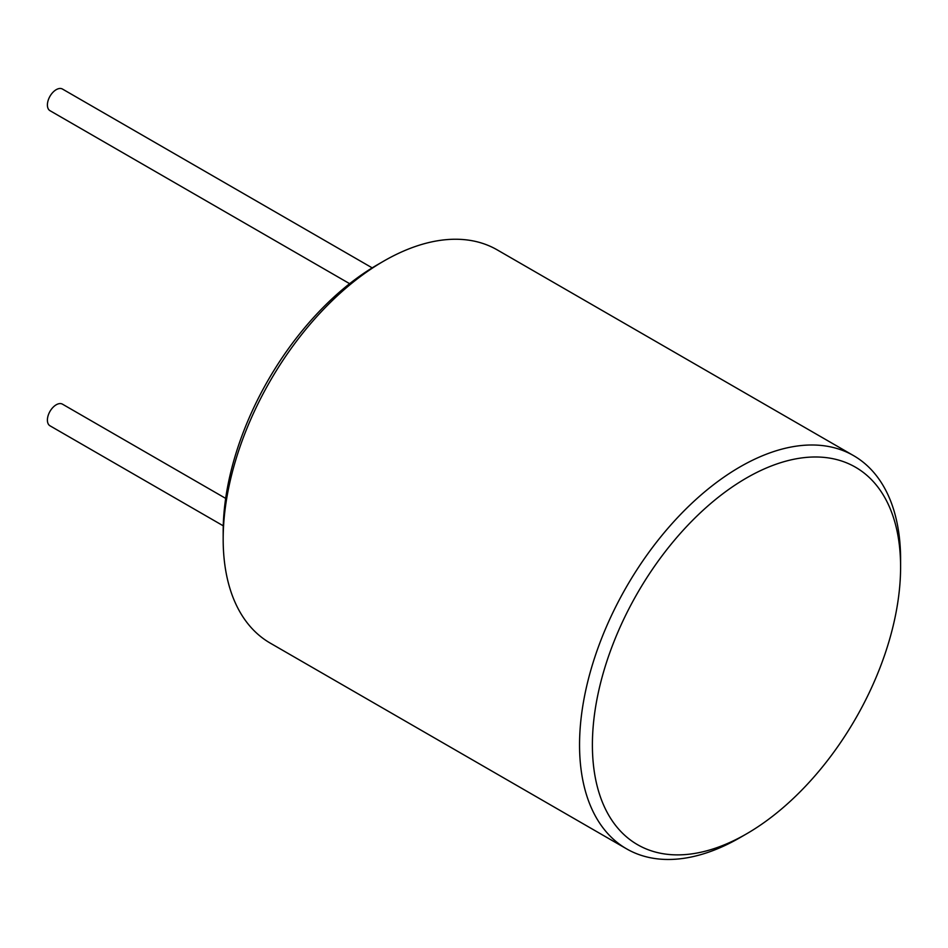 <?xml version="1.0" encoding="UTF-8"?>
<svg xmlns="http://www.w3.org/2000/svg" width="948" height="948" viewBox="0 0 948 948"><rect width="100%" height="100%" fill="white"/><g stroke="black" fill="none" stroke-linecap="round" stroke-linejoin="round"><path stroke-width="1.42" d="M626.569 848.839L270.192 643.088A227.022 131.073 -60 0 1 223.171 539.163L223.171 531.745A217.933 125.823 -60 0 1 377.28 264.836L383.703 261.127A227.022 131.073 -60 0 1 497.214 249.881L853.579 455.632A227.022 131.073 120 0 0 678.638 516.447A227.022 131.073 120 0 0 579.548 744.915A227.022 131.073 120 0 0 626.569 848.839A227.022 131.073 120 0 0 740.08 837.594L746.491 833.885A217.933 125.823 120 0 0 900.6 566.963L900.6 559.557A227.022 131.073 120 0 0 853.579 455.632M223.266 525.832L49.983 425.794A12.49 7.205 -60 0 1 47.4 420.071A12.49 7.205 -60 0 1 52.851 407.51A12.49 7.205 -60 0 1 62.473 404.168L225.671 498.387M372.197 267.869L62.473 89.053A12.49 7.205 120 0 0 52.851 92.394A12.49 7.205 120 0 0 47.4 104.955A12.49 7.205 120 0 0 49.983 110.679L349.634 283.677M223.171 539.163A227.022 131.073 -60 0 1 383.703 261.127M900.6 566.963A217.933 125.823 120 0 0 746.491 477.993A217.933 125.823 120 0 0 592.393 744.915A217.933 125.823 120 0 0 746.491 833.885"/></g></svg>
